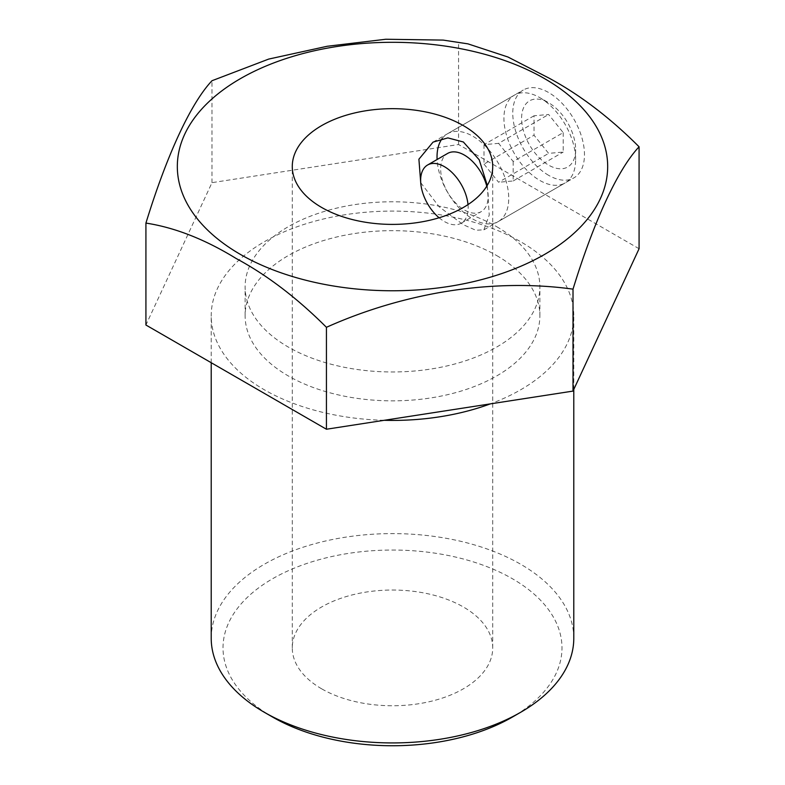 <?xml version="1.0" encoding="UTF-8"?>
<svg xmlns="http://www.w3.org/2000/svg" width="785" height="785" viewBox="0 0 785 785"><rect width="100%" height="100%" fill="white"/><g stroke="black" fill="none" stroke-linecap="round" stroke-linejoin="round"><path stroke-width="0.59" stroke-dasharray="3.92 2.94" d="M548.617 175.32A50.701 29.271 60 0 1 515.5 130.644A50.701 29.271 60 0 1 523.271 90.02A50.701 29.271 60 0 1 548.617 92.532A50.701 29.271 60 0 1 581.744 137.208A50.701 29.271 60 0 1 573.972 177.832A50.701 29.271 60 0 1 548.617 175.32M487.279 185.338L489.241 215.021L483.903 229.838L475.769 230.231L463.16 224.657L439.109 206.749L420.721 182.679M272.65 717.088A169.491 97.86 180 0 1 272.65 578.702A169.491 97.86 180 0 1 512.35 578.702A169.491 97.86 180 0 1 512.35 717.088M573.786 638.264A181.286 104.66 0 0 0 520.69 564.258A181.286 104.66 0 0 0 323.126 541.571A181.286 104.66 0 0 0 211.214 638.264M384.14 420.309A181.286 104.66 180 0 1 264.31 389.762A181.286 104.66 180 0 1 211.214 315.756A181.286 104.66 180 0 1 323.126 219.064A181.286 104.66 180 0 1 520.69 241.751A181.286 104.66 180 0 1 573.786 315.756A181.286 104.66 180 0 1 490.282 403.892M496.719 255.586A147.384 85.094 180 0 1 539.884 315.756A147.384 85.094 180 0 1 448.902 394.374A147.384 85.094 180 0 1 288.281 375.927A147.384 85.094 180 0 1 245.116 315.756A147.384 85.094 180 0 1 336.098 237.139A147.384 85.094 180 0 1 496.719 255.586M496.719 226.708A147.384 85.094 180 0 1 539.884 286.878A147.384 85.094 180 0 1 448.902 365.486A147.384 85.094 180 0 1 288.281 347.048A147.384 85.094 180 0 1 245.116 286.878A147.384 85.094 180 0 1 336.098 208.261A147.384 85.094 180 0 1 496.719 226.708M321.634 688.808A100.225 57.864 180 0 1 292.275 647.89A100.225 57.864 180 0 1 354.143 594.441A100.225 57.864 180 0 1 463.366 606.982A100.225 57.864 180 0 1 492.725 647.89A100.225 57.864 180 0 1 430.857 701.348A100.225 57.864 180 0 1 321.634 688.808M639.078 248.727L458.568 144.518L211.989 182.66L145.922 325.019M211.989 182.66L211.989 80.727M458.568 144.518L458.568 42.586L443.162 40.074M467.958 43.862L458.568 42.586M468.007 204.581A33.608 19.399 60 0 1 461.207 223.195A33.608 19.399 60 0 1 444.398 221.537A33.608 19.399 60 0 1 439.09 217.769M486.769 186.173A33.608 19.399 60 0 1 481.215 211.646A33.608 19.399 60 0 1 464.416 209.978A33.608 19.399 60 0 1 442.455 180.364A33.608 19.399 60 0 1 447.607 153.438M442.161 138.572A50.701 29.271 60 0 1 447.528 133.744A50.701 29.271 60 0 1 472.874 136.256A50.701 29.271 60 0 1 506.001 180.933A50.701 29.271 60 0 1 498.23 221.566A50.701 29.271 60 0 1 472.874 219.054A50.701 29.271 60 0 1 437.098 159.512M539.786 97.634L539.786 97.634A50.701 29.271 60 0 1 575.631 159.728A50.701 29.271 60 0 1 565.131 182.934A50.701 29.271 60 0 1 539.786 180.422A50.701 29.271 60 0 1 506.659 135.746A50.701 29.271 60 0 1 514.43 95.122A50.701 29.271 60 0 1 539.786 97.634L548.617 102.737A38.2 22.058 60 0 1 575.631 149.523A38.2 22.058 60 0 1 548.617 165.115A38.2 22.058 60 0 1 521.603 118.329A38.2 22.058 60 0 1 548.617 102.737L539.786 97.634M563.208 132.626L563.208 152.074L548.617 153.379L534.026 135.226L534.026 115.778L548.617 114.473L563.208 132.626L513.184 161.504L498.593 143.351L548.617 114.473M534.026 115.778L484.002 144.656L498.593 143.351M484.002 144.656L484.002 164.114L534.026 135.226M484.002 164.114L498.593 182.257L548.617 153.379M513.184 161.504L513.184 180.962L498.593 182.257M513.184 180.962L563.208 152.074M433.045 142.114L523.271 90.02M573.786 389.419L573.786 315.756M539.884 315.756L539.884 286.878M292.275 647.89L292.275 166.538M492.725 647.89L492.725 166.538M245.116 315.756L245.116 286.878M211.214 362.719L211.214 315.756M483.903 229.838L573.972 177.832M461.207 223.195L481.215 211.646M498.23 221.566L565.131 182.934M575.631 149.523L575.631 159.728M447.528 133.744L514.43 95.122"/><path stroke-width="1.18" d="M544.653 78.686A215.178 124.236 180 0 1 544.653 254.379A215.178 124.236 180 0 1 240.347 254.379A215.178 124.236 180 0 1 240.347 78.686A215.178 124.236 180 0 1 544.653 78.686M236.177 258.51C267.155 275.201 297.24 298.133 326.432 327.306C404.942 292.089 494.246 278.194 573.011 289.155C594.049 220.762 617.972 169.118 639.078 146.795C610.092 117.779 580.007 94.848 548.823 78.009L507.964 57.011L467.958 43.862L443.162 40.094L385.798 39.25L327.168 46.276L268.705 59.081L211.989 80.727C190.951 102.982 167.028 154.459 145.922 223.087C174.908 227.542 204.993 239.356 236.177 258.51M420.721 182.679L418.905 159.208L433.045 142.114L447.872 137.895L463.366 141.987L479.203 159.777L487.279 185.338M520.69 712.27L512.35 717.088A169.491 97.86 180 0 1 272.65 717.088L264.31 712.28A181.286 104.66 0 0 0 520.69 712.27A181.286 104.66 0 0 0 573.786 638.264L573.786 389.419M490.282 403.892A181.286 104.66 180 0 1 384.14 420.309M463.366 125.62A100.225 57.864 0 0 0 354.143 113.079A100.225 57.864 0 0 0 292.275 166.538A100.225 57.864 0 0 0 321.634 207.446A100.225 57.864 0 0 0 430.857 219.996A100.225 57.864 0 0 0 492.725 166.538A100.225 57.864 0 0 0 463.366 125.62M145.922 223.087L145.922 325.019L326.432 429.238L573.011 391.087L639.078 248.727L639.078 146.795M573.011 391.087L573.011 289.155M326.432 429.238L326.432 327.306M272.65 717.088L264.31 712.27A181.286 104.66 0 0 0 264.31 712.28A181.286 104.66 0 0 1 211.214 638.264L211.214 362.719M439.09 217.769A33.608 19.399 60 0 1 421.565 188.488A33.608 19.399 60 0 1 427.599 164.997A33.608 19.399 60 0 1 444.398 166.655A33.608 19.399 60 0 1 468.007 204.581M427.599 164.997L447.607 153.438A33.608 19.399 60 0 1 464.416 155.106A33.608 19.399 60 0 1 486.769 186.173M437.098 159.512A50.701 29.271 60 0 1 442.161 138.572"/></g></svg>
